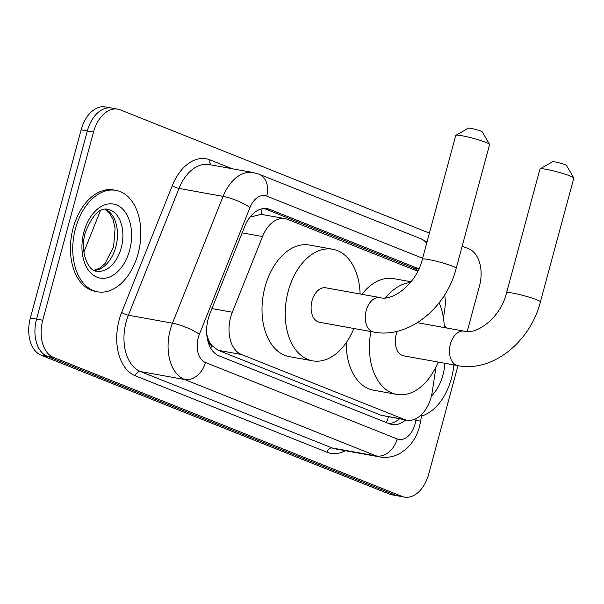 <?xml version="1.0" encoding="UTF-8"?>
<svg xmlns="http://www.w3.org/2000/svg" width="604" height="604" viewBox="0 0 604 604"><rect width="100%" height="100%" fill="white"/><g stroke="black" fill="none" stroke-linecap="round" stroke-linejoin="round"><path stroke-width="0.91" d="M417.764 271.249L287.663 219.373A30.925 20 100.2 0 0 285.141 218.648A30.925 20 100.2 0 0 262.529 236.542L232.314 312.238A30.925 20 100.2 0 0 230.637 317.281A30.925 20 100.2 0 0 241.419 354.488L404.31 419.433A30.925 20 100.2 0 0 406.832 420.158A30.925 20 100.2 0 0 432.222 391.943L436.065 366.62M206.749 334.405L207.527 337.145A10.306 6.667 100.2 0 0 211.664 345.496A30.925 23.382 111.7 0 1 210.804 348.289M211.664 345.496L211.996 345.624A30.925 20 -79.8 0 1 207.527 337.145M285.141 218.648L261.207 214.352L250.607 216.987M211.996 345.624L218.157 350.282L381.048 415.235L406.832 420.158M443.434 317.961L444.763 309.203A30.925 20 100.2 0 0 444.657 294.865M457.983 365.654L428.712 474.14A30.925 20 -79.8 0 1 404.416 497.077L398.232 495.959A30.925 20 -79.8 0 1 395.711 495.235L47.331 356.33A30.925 20 -79.8 0 1 36.55 319.123L87.316 130.977A30.925 20 -79.8 0 1 111.604 108.04L105.421 106.923A30.925 20 -79.8 0 0 81.125 129.86L30.359 318.006A30.925 20 -79.8 0 0 41.148 355.212L389.52 494.117A30.925 20 -79.8 0 0 392.041 494.842L398.232 495.959A30.925 20 -79.8 0 1 395.711 495.235L47.331 356.33A30.925 20 -79.8 0 1 36.55 319.123L87.316 130.977A30.925 20 -79.8 0 1 111.604 108.04A30.925 20 -79.8 0 1 114.133 108.765M418.912 268.84L269.807 209.392A30.925 20 100.2 0 0 267.285 208.667A30.925 20 100.2 0 0 244.673 226.553L209.928 313.604A30.925 20 100.2 0 0 208.244 318.648A30.925 20 100.2 0 0 219.026 355.854L389.452 423.804A30.925 20 100.2 0 0 391.973 424.529A30.925 20 100.2 0 0 405.631 419.939M404.416 497.077A30.925 20 -79.8 0 1 401.894 496.352L53.522 357.447A30.925 20 -79.8 0 1 42.741 320.241L93.507 132.095A30.925 20 -79.8 0 1 117.795 109.158A30.925 20 -79.8 0 1 120.317 109.883L429.399 233.121M462.173 246.19L468.696 248.788A30.925 20 -79.8 0 1 479.478 285.994L467.209 331.453M399.44 418.821A30.925 20 -79.8 0 1 388.923 423.593M264.144 208.486L413.71 268.116A30.925 20 -79.8 0 1 417.991 270.788M138.112 253.574A51.536 33.333 -79.8 0 1 97.629 291.8A51.536 33.333 -79.8 0 1 75.455 228.591A51.536 33.333 -79.8 0 1 115.938 190.358A51.536 33.333 -79.8 0 1 138.112 253.574M97.629 291.8L95.311 291.377A51.536 33.333 -79.8 0 1 73.137 228.169A51.536 33.333 -79.8 0 1 113.62 189.943L115.938 190.358M453.823 364.899A51.536 33.333 -79.8 0 1 451.399 378.481A51.536 33.333 -79.8 0 1 421.418 416.081M444.182 324.748A51.536 33.333 -79.8 0 1 446.462 327.957M455.884 135.296L468.432 128.161A7.218 0.717 15.1 0 1 473.438 128.879A7.218 0.717 15.1 0 1 480.761 131.083A7.218 0.717 15.1 0 1 482.294 131.906L489.55 144.379A17.524 1.744 -164.9 0 0 485.82 142.378A17.524 1.744 -164.9 0 0 468.047 137.032A17.524 1.744 -164.9 0 0 455.884 135.296A17.524 1.744 -164.9 0 0 455.756 135.439L422.355 259.222A17.524 1.744 15.1 0 1 433.838 260.626A17.524 1.744 15.1 0 1 452.426 266.16A17.524 1.744 15.1 0 1 456.194 268.35L489.587 144.567A17.524 1.744 -164.9 0 0 489.55 144.379M422.355 259.222C416.156 285.156 391.498 301.57 379.939 297.576L325.783 287.798A17.524 11.333 100.2 0 0 312.019 300.8A17.524 11.333 100.2 0 0 319.554 322.287L373.71 332.064C408.463 339.055 446.258 308.017 456.194 268.35M353.876 328.485A56.693 36.67 -79.8 0 1 312.6 360.837A56.693 36.67 -79.8 0 1 288.206 291.302A56.693 36.67 -79.8 0 1 332.744 249.256A56.693 36.67 -79.8 0 1 360.097 293.997M312.6 360.837L289.392 356.647A56.693 36.67 -79.8 0 1 264.997 287.111A56.693 36.67 -79.8 0 1 309.535 245.065L332.744 249.256M540.097 168.871L552.645 161.736A7.218 0.717 15.1 0 1 557.651 162.453A7.218 0.717 15.1 0 1 564.966 164.658A7.218 0.717 15.1 0 1 566.507 165.481L573.762 177.953A17.524 1.744 -164.9 0 0 570.033 175.953A17.524 1.744 -164.9 0 0 552.26 170.607A17.524 1.744 -164.9 0 0 540.097 168.871A17.524 1.744 -164.9 0 0 539.961 169.014L506.567 292.797A17.524 1.744 15.1 0 1 518.051 294.201A17.524 1.744 15.1 0 1 536.639 299.735A17.524 1.744 15.1 0 1 540.399 301.924L573.8 178.142A17.524 1.744 -164.9 0 0 573.762 177.953M397.281 331.256A17.524 11.333 100.2 0 0 396.232 334.374A17.524 11.333 100.2 0 0 403.766 355.862L457.923 365.639C492.668 372.63 530.471 341.592 540.399 301.924M438.089 362.06A56.693 36.67 -79.8 0 1 396.805 394.412A56.693 36.67 -79.8 0 1 370.894 331.558M396.805 394.412L373.597 390.222A56.693 36.67 -79.8 0 1 346.205 342.725M385.714 297.764A56.693 36.67 -79.8 0 1 410.448 282.551M439.108 302.823A56.693 36.67 -79.8 0 1 444.31 327.572M361.917 294.322A56.693 36.67 -79.8 0 1 393.74 278.64L411.082 281.766M211.936 308.561L232.314 312.238M262.06 208.773A30.925 23.382 111.7 0 1 261.207 214.352M413.536 268.048A30.925 23.382 111.7 0 1 413.438 269.527M388.5 416.843A30.925 23.382 111.7 0 1 386.356 422.566M218.157 350.282L241.419 354.488M242.151 232.865L262.529 236.542M381.048 415.235L404.31 419.433M100.423 210.622L83.873 252.079M389.52 494.117L401.894 496.352M41.148 355.212L53.522 357.447M30.359 318.006L42.741 320.241M81.125 129.86L93.507 132.095M422.611 258.255L266.726 196.096A20.619 13.333 100.2 0 0 249.973 207.542L199.365 334.329A20.619 13.333 100.2 0 0 198.248 337.696A20.619 13.333 100.2 0 0 205.436 362.498L397.168 438.942A20.619 13.333 100.2 0 0 415.039 424.136A20.619 13.333 100.2 0 0 415.779 420.618L416.088 418.595M397.168 438.942A20.619 15.591 -68.3 0 1 376.352 455.952L184.62 379.508A41.231 26.667 -79.8 0 1 170.245 329.905A41.231 26.667 -79.8 0 1 172.48 323.178L128.38 315.22A41.231 26.667 100.2 0 0 126.145 321.947A41.231 26.667 100.2 0 0 140.521 371.551L332.253 447.994A41.231 26.667 100.2 0 0 335.613 448.961L379.712 456.918A41.231 26.667 -79.8 0 1 376.352 455.952L332.253 447.994A5.157 3.896 111.7 0 0 327.051 452.245L135.319 375.801A5.157 3.896 111.7 0 1 140.521 371.551L184.62 379.508A20.619 15.591 -68.3 0 0 205.436 362.498M379.712 456.918C387.187 458.157 394.246 456.805 400.882 452.864L406.175 448.983C412.638 443.064 417.07 435.643 419.47 426.711L420.686 420.913A20.619 0.687 -171.4 0 1 415.779 420.618M135.319 375.801A46.387 30.004 -79.8 0 1 119.147 319.999A46.387 30.004 -79.8 0 1 121.661 312.427L172.268 185.639A46.387 30.004 -79.8 0 1 209.973 159.886L232.125 168.72M345.277 450.705A46.387 30.004 -79.8 0 1 327.051 452.245M199.365 334.329A20.619 4.726 -158.2 0 0 172.48 323.178L223.087 196.391L178.988 188.433L128.38 315.22A5.157 1.185 21.8 0 1 121.661 312.427M249.973 207.542A20.619 4.726 -158.2 0 0 223.087 196.391A41.231 26.667 -79.8 0 1 253.235 172.533L209.143 164.575A41.231 26.667 100.2 0 0 178.988 188.433A5.157 1.185 21.8 0 1 172.268 185.639M211.181 164.945A5.157 3.896 111.7 0 1 209.973 159.886M426.643 243.337A20.619 15.591 -68.3 0 0 421.018 238.799L258.889 174.156L253.235 172.533M266.726 196.096A20.619 15.591 -68.3 0 0 258.889 174.156M264.665 208.463L269.807 209.392M413.71 268.116L418.821 269.037M121.238 247.859A31.416 20.317 -79.8 0 1 96.565 271.158C89.407 271.928 79.215 253.212 85.255 232.736C92.238 215.205 99.728 207.406 107.723 209.324A31.416 20.317 -79.8 0 1 121.238 247.859M129.641 250.192A37.599 24.319 -79.8 0 1 97.04 277.206A37.599 24.319 -79.8 0 1 83.926 231.966A37.599 24.319 -79.8 0 1 116.534 204.952A37.599 24.319 -79.8 0 1 129.641 250.192M105.172 209.203A31.416 20.317 -79.8 0 1 115.825 246.877A31.416 20.317 -79.8 0 1 94.126 270.381M444.838 363.276A37.599 24.319 -79.8 0 1 442.928 375.107A37.599 24.319 -79.8 0 1 431.407 396.111M379.939 297.576A17.524 11.333 100.2 0 0 366.175 310.569A17.524 11.333 100.2 0 0 372.283 331.656A17.524 11.333 100.2 0 0 373.71 332.064M506.567 292.797C500.369 318.738 475.71 335.144 464.144 331.151A17.524 11.333 100.2 0 0 450.38 344.152A17.524 11.333 100.2 0 0 456.496 365.231A17.524 11.333 100.2 0 0 457.923 365.639M117.795 109.158L111.604 108.04M426.998 242.015L421.018 238.799M420.686 420.913L421.668 414.465M93.922 270.282L99.501 268.304L105.036 263.571L113.612 246.764L115.1 228.221L113.008 219.388L109.573 213.144L104.945 209.226M417.356 322.702L464.144 331.151"/></g></svg>
